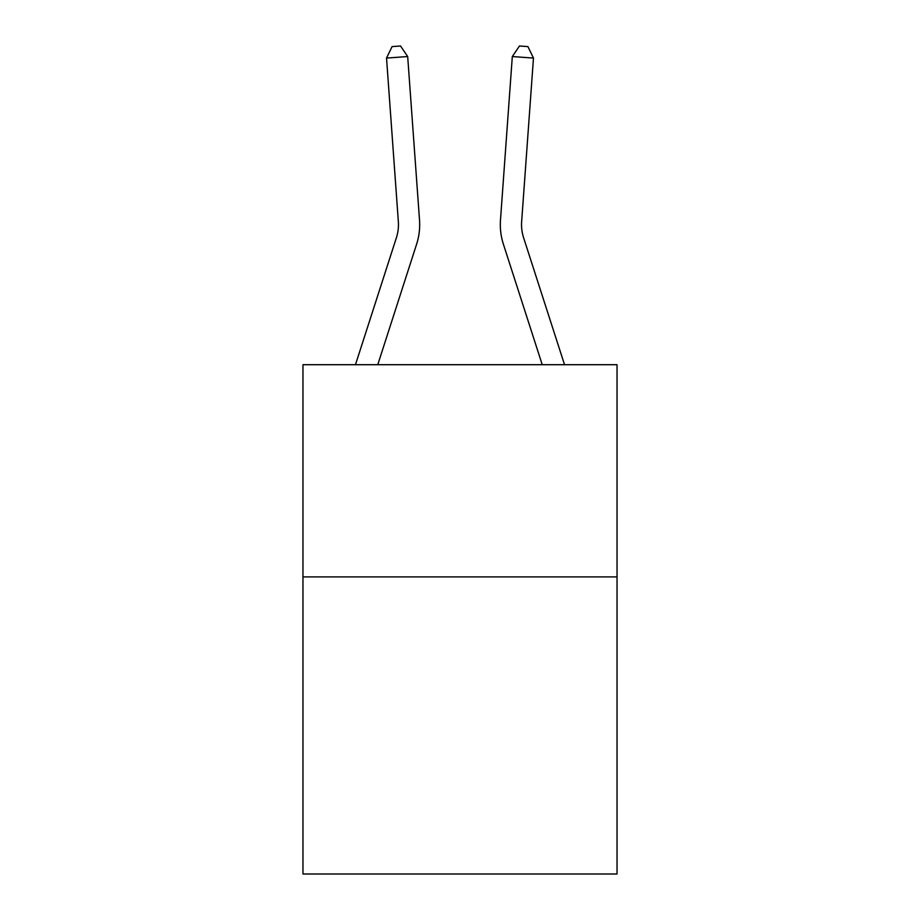 <?xml version="1.0" encoding="UTF-8"?>
<svg xmlns="http://www.w3.org/2000/svg" width="920" height="920" viewBox="0 0 920 920"><rect width="100%" height="100%" fill="white"/><g stroke="black" fill="none" stroke-linecap="round" stroke-linejoin="round"><path stroke-width="1.38" d="M617.032 576.909L617.032 874L302.967 874L302.967 364.699L617.032 364.699L617.032 576.909L302.967 576.909M419.52 220.052L407.686 56.545L419.52 220.052A63.664 63.664 0 0 1 416.61 244.179L377.763 364.699M355.465 364.699L396.416 237.67A42.446 42.446 -100.4 0 0 398.348 221.582L386.526 58.075L392.081 46.609L400.545 46L407.686 56.545L386.526 58.075M564.535 364.699L523.583 237.67A42.446 42.446 100.4 0 1 521.651 221.582L533.473 58.075L512.313 56.545L500.48 220.052A63.664 63.664 0 0 0 503.389 244.179L542.236 364.699M523.583 237.67A42.446 42.446 0 0 1 521.651 221.582A42.446 42.446 0 0 0 523.583 237.67A42.446 42.446 0 0 1 521.651 221.582A42.446 42.446 0 0 0 523.583 237.67A42.446 42.446 0 0 1 521.651 221.582A42.446 42.446 0 0 0 523.583 237.67A42.446 42.446 0 0 1 521.651 221.582A42.446 42.446 0 0 0 523.583 237.67A42.446 42.446 0 0 1 521.651 221.582A42.446 42.446 0 0 0 523.583 237.67A42.446 42.446 0 0 1 521.651 221.582A42.446 42.446 0 0 0 523.583 237.67A42.446 42.446 0 0 1 521.651 221.582A42.446 42.446 0 0 0 523.583 237.67A42.446 42.446 0 0 1 521.651 221.582M533.473 58.075L527.919 46.609L519.455 46L512.313 56.545L500.48 220.052M396.416 237.67A42.446 42.446 0 0 0 398.348 221.582A42.446 42.446 0 0 1 396.416 237.67A42.446 42.446 0 0 0 398.348 221.582A42.446 42.446 0 0 1 396.416 237.67A42.446 42.446 0 0 0 398.348 221.582A42.446 42.446 0 0 1 396.416 237.67A42.446 42.446 0 0 0 398.348 221.582A42.446 42.446 0 0 1 396.416 237.67A42.446 42.446 0 0 0 398.348 221.582"/></g></svg>
